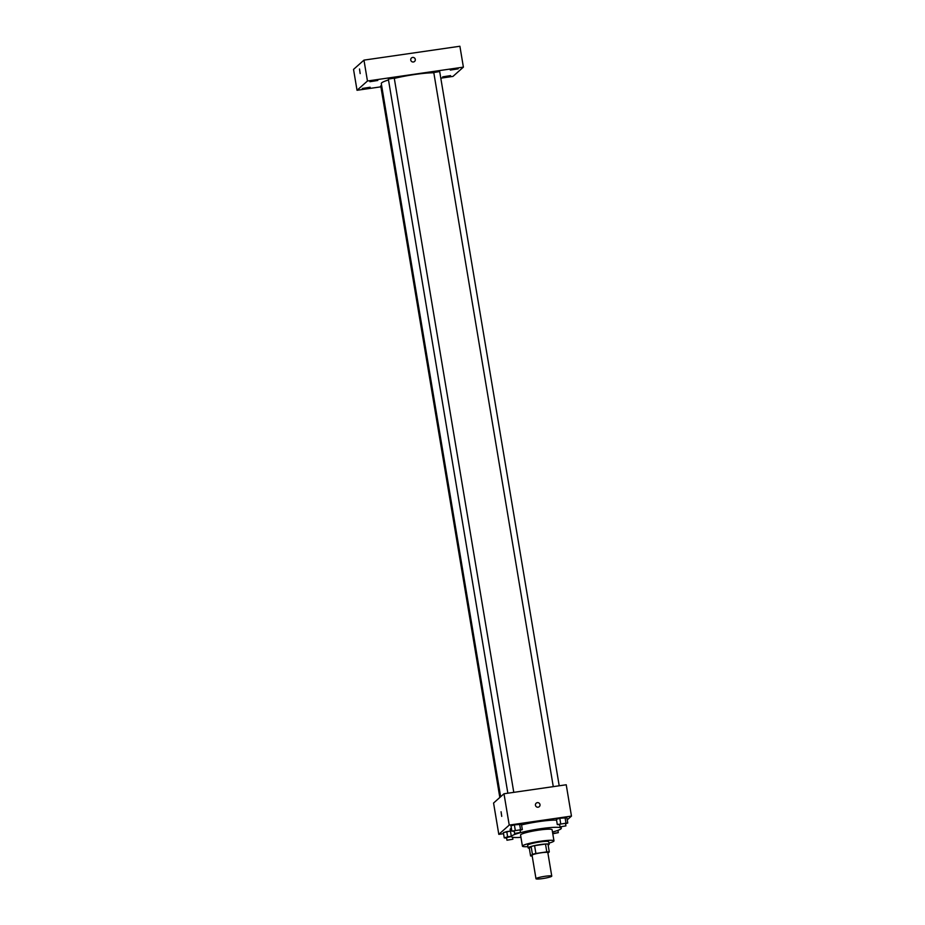 <?xml version="1.0" encoding="UTF-8"?>
<svg xmlns="http://www.w3.org/2000/svg" width="925" height="925" viewBox="0 0 925 925"><rect width="100%" height="100%" fill="white"/><g stroke="black" fill="none" stroke-linecap="round" stroke-linejoin="round"><path stroke-width="1.39" d="M536.095 878.553A8.001 0.948 -9.5 0 1 544.443 876.38A8.001 0.948 -9.5 0 1 551.762 876.114A8.001 0.948 -9.5 0 1 544.027 878.357A8.001 0.948 -9.5 0 1 535.991 878.75A8.001 0.948 -9.5 0 1 536.095 878.553M535.991 878.75L532.06 855.255A8.001 0.948 -9.5 0 1 532.164 855.058A8.001 0.948 -9.5 0 1 540.512 852.885A8.001 0.948 -9.5 0 1 547.831 852.619L551.762 876.114M547.912 853.128L549.288 851.902A10.325 1.214 -9.5 0 0 546.814 851.89L535.899 853.474A10.325 1.214 -9.5 0 0 532.43 854.342L530.603 855.972A10.325 1.214 -9.5 0 0 532.187 856.018M546.814 851.89L545.496 844.062L534.581 845.647L535.899 853.474M532.43 854.342L531.123 846.514L529.285 848.144L530.603 855.972M531.123 846.514A10.325 1.214 -9.5 0 1 534.581 845.647M545.496 844.062A10.325 1.214 -9.5 0 1 547.97 844.074L549.288 851.902M548.143 845.08A10.661 1.26 170.5 0 0 549.149 844.352A10.661 1.26 170.5 0 0 540.373 844.56A10.661 1.26 170.5 0 0 528.117 847.867A10.661 1.26 170.5 0 0 529.308 848.237M528.117 847.867L527.678 845.253A10.661 1.26 -9.5 0 1 527.817 844.999A10.661 1.26 -9.5 0 1 539.934 841.947A10.661 1.26 -9.5 0 1 548.71 841.738L549.149 844.352M548.941 843.126A15.991 1.885 170.5 0 0 553.971 840.86A15.991 1.885 170.5 0 0 540.801 841.183A15.991 1.885 170.5 0 0 522.417 846.132A15.991 1.885 170.5 0 0 527.909 846.641M553.971 840.86L552.109 829.76A15.991 1.885 170.5 0 0 538.94 830.083A15.991 1.885 170.5 0 0 520.567 835.044L522.417 846.132M552.491 832.049A25.322 2.995 170.5 0 0 561.313 828.222A25.322 2.995 170.5 0 0 540.466 828.731A25.322 2.995 170.5 0 0 511.363 836.582A25.322 2.995 170.5 0 0 520.948 837.333M521.561 824.915A25.322 2.995 -9.5 0 1 539.263 821.55A25.322 2.995 -9.5 0 1 556.549 820.128M511.363 836.582L510.161 829.401A25.322 2.995 -9.5 0 1 510.507 828.788A25.322 2.995 -9.5 0 1 511.375 828.21M565.557 823.712L567.765 823.019L566.898 817.793L559.798 818.255L556.422 819.319L557.289 824.533L559.66 824.753M567.245 819.851L571.465 816.093L509.236 825.088L498.806 834.362L503.547 833.679M520.127 830.28L522.336 829.586L521.469 824.372L514.369 824.822L510.982 825.886L511.86 831.101L514.231 831.332M511.317 836.281L507.628 836.824L506.761 831.598L510.438 831.066L503.373 832.65L504.252 837.877L506.623 838.096M571.465 816.093L566.227 784.77L503.986 793.766L509.236 825.088M535.459 805.259A2.336 2.278 -131.7 0 1 539.425 803.409A2.336 2.278 -131.7 0 1 536.974 807.086A2.336 2.278 -131.7 0 1 535.459 805.259M503.986 793.766L493.568 803.039L498.806 834.362M501.732 816.37L501.072 811.757M536.176 803.189L536.176 803.189A2.336 2.278 -131.7 0 1 539.425 803.409A2.336 2.278 -131.7 0 1 539.275 806.669L539.275 806.669M500.645 796.737L381.297 83.551A29.322 3.469 -9.5 0 1 381.69 82.834A29.322 3.469 -9.5 0 1 388.488 79.966M394.304 78.394A29.322 3.469 -9.5 0 1 433.825 72.786M381.62 85.458L380.742 85.875L499.824 797.477M553.277 786.643L433.779 72.532L439.687 71.537L559.209 785.776M507.848 793.211L388.35 79.099L394.258 78.116L513.78 792.355M440.797 78.174L452.972 76.405L463.39 67.132L367.456 81.007L357.027 90.28L380.903 86.834M450.325 70.069L458.153 68.855L450.325 70.069M369.931 81.701L377.77 80.475L369.931 81.701M362.322 88.465L370.162 87.239L362.322 88.465M442.705 76.844L450.544 75.619L442.705 76.844M367.456 81.007L363.964 60.125L459.898 46.25L463.39 67.132M363.964 60.125L353.535 69.398L357.027 90.28M360.172 73.595L359.501 68.982M411.475 57.974L411.475 57.974A2.336 2.278 -131.7 0 1 415.094 58.749A2.336 2.278 -131.7 0 1 411.324 61.223A2.336 2.278 -131.7 0 1 412.642 57.431A2.336 2.278 -131.7 0 1 414.573 61.455L414.573 61.455M507.628 836.824L504.252 837.877M506.969 840.224L512.878 839.229L506.969 840.224L506.576 837.541L511.352 836.535M506.761 831.598L503.373 832.65M557.948 830.477L559.556 829.69M552.722 833.425L558.307 832.662L552.78 833.76M522.336 829.586L511.86 831.101M514.577 833.448L514.184 830.766L520.058 829.852L520.486 832.465L514.577 833.448L520.486 832.465M521.469 824.372L519.607 824.071L520.474 829.286M519.607 824.071L514.369 824.822L515.237 830.049M514.369 824.822L510.982 825.886M567.765 823.019L557.289 824.533M560.007 826.881L559.613 824.198L565.487 823.285L565.927 825.886L560.007 826.881L565.927 825.886M566.898 817.793L565.036 817.503L565.915 822.718M565.036 817.503L559.798 818.255L560.666 823.481M559.798 818.255L556.422 819.319M561.105 826.973L561.313 828.222M512.554 837.252L512.878 839.229M557.925 830.372L558.307 832.662"/></g></svg>
